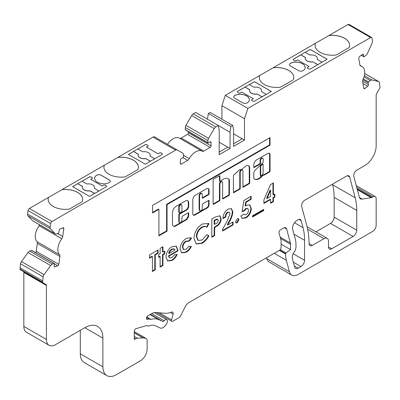 <?xml version="1.0" encoding="UTF-8"?>
<svg xmlns="http://www.w3.org/2000/svg" width="400" height="400" viewBox="0 0 400 400"><rect width="100%" height="100%" fill="white"/><g stroke="black" fill="none" stroke-linecap="round" stroke-linejoin="round"><path stroke-width="0.6" d="M262.99 164.145L262.54 163.885A0.64 0.37 120 0 0 262.22 163.92A0.64 0.37 120 0 0 262.085 164.02L260.585 165.435A0.64 0.37 120 0 0 260.27 166.115L260.27 175.5A0.64 0.37 120 0 0 260.4 175.795L260.85 176.055A0.64 0.37 120 0 0 261.355 175.875A7.735 4.465 120 0 0 262.985 173.655A0.64 0.37 120 0 0 263.12 173.205L263.12 164.44A0.64 0.37 120 0 0 262.99 164.145A0.64 0.37 120 0 0 262.67 164.18A0.64 0.37 120 0 0 262.535 164.28L261.035 165.695A0.64 0.37 120 0 0 260.72 166.375L260.72 175.76A0.64 0.37 120 0 0 260.85 176.055M256.72 159.79A4.17 2.41 120 0 0 253.775 165.145L253.775 167.22A0.64 0.37 120 0 0 253.91 167.51A0.64 0.37 120 0 0 254.23 167.48L260.1 164.09A0.64 0.37 120 0 0 260.555 163.305L260.555 160.73A1.915 1.105 -60 0 1 261.91 158.38A1.915 1.105 -60 0 1 262.865 158.285A1.915 1.105 -60 0 1 263.265 159.165L263.265 161.26A2.15 1.24 -60 0 1 261.74 163.935L255.005 170.28A4.62 2.665 120 0 0 253.8 172.835A0.64 0.37 120 0 0 253.775 173.015L253.775 178.255A0.64 0.37 120 0 0 253.855 178.505A9.015 5.205 120 0 0 254.65 179.165A9.015 5.205 120 0 0 262.42 175.795A0.64 0.37 -60 0 1 262.65 175.585L263.455 174.985A0.64 0.37 120 0 0 263.59 175.275A0.64 0.37 120 0 0 263.91 175.245L269.585 171.965A0.64 0.37 120 0 0 270.04 171.185L270.04 155.25A3.345 1.93 120 0 0 269.375 153.28A3.345 1.93 120 0 0 267.89 153.345L256.78 159.76A4.17 2.41 120 0 0 256.72 159.79M254.23 167.48L253.775 167.22L259.65 163.83A0.64 0.37 120 0 0 260.1 163.045L260.1 160.47A1.915 1.105 -60 0 1 261.455 158.12A1.915 1.105 -60 0 1 262.415 158.025L262.865 158.285M245.94 166.02A5.34 3.08 120 0 0 244.435 167.255A32.54 18.785 120 0 0 241.45 169.64L239.79 169.5L233.45 175.41L233.45 192.82L240.225 188.905L240.225 172.465A1.915 1.105 -60 0 1 241.58 170.115A1.915 1.105 -60 0 1 242.54 170.02A1.915 1.105 -60 0 1 242.935 170.9L242.935 187.34L249.71 183.43L249.71 167.98A5.34 3.08 120 0 0 248.61 165.76A5.34 3.08 120 0 0 245.94 166.02M233.45 192.295L239.775 188.645L239.775 172.205A1.915 1.105 -60 0 1 241.13 169.855A1.915 1.105 -60 0 1 242.09 169.76L242.54 170.02M222.895 179.35A10.895 6.29 120 0 0 220.495 181.18A0.64 0.37 -60 0 1 220.035 181.315A0.64 0.37 -60 0 1 219.9 181.025L219.9 176.03A0.64 0.37 120 0 0 219.77 175.735A0.64 0.37 120 0 0 219.45 175.77L213.575 179.16A0.64 0.37 120 0 0 213.125 179.94L213.125 204.03A0.64 0.37 120 0 0 213.255 204.325A0.64 0.37 120 0 0 213.575 204.29L219.45 200.9A0.64 0.37 120 0 0 219.9 200.12L219.9 184.2A1.915 1.105 -60 0 1 221.255 181.85A1.915 1.105 -60 0 1 222.215 181.755A1.915 1.105 -60 0 1 222.61 182.635L222.61 198.555A0.64 0.37 120 0 0 222.745 198.845A0.64 0.37 120 0 0 223.06 198.815L228.935 195.425A0.64 0.37 120 0 0 229.385 194.645L229.385 179.86A0.64 0.37 120 0 0 229.31 179.615A10.895 6.29 120 0 0 228.34 178.81A10.895 6.29 120 0 0 222.895 179.35M213.575 204.29L213.125 204.03L218.995 200.64A0.64 0.37 120 0 0 219.45 199.86L219.45 183.94A1.915 1.105 -60 0 1 220.805 181.59A1.915 1.105 -60 0 1 221.76 181.495L222.215 181.755M181.585 204.83L181.135 204.57A1.965 1.135 120 0 0 180.15 204.67A1.965 1.135 120 0 0 178.795 207.41L178.795 212.245A0.64 0.37 120 0 0 178.93 212.54L179.38 212.8A0.64 0.37 120 0 0 179.7 212.77L181.505 211.725A0.64 0.37 120 0 0 181.96 210.94L181.96 206.105A1.965 1.135 120 0 0 181.585 204.83A1.965 1.135 120 0 0 180.605 204.93A1.965 1.135 120 0 0 179.25 207.67L179.25 212.505A0.64 0.37 120 0 0 179.38 212.8M199.97 210.775L199.52 210.51A1.915 1.105 -60 0 1 199.125 209.635L199.125 195.675A1.915 1.105 -60 0 1 200.48 193.325A1.915 1.105 -60 0 1 201.435 193.23L201.885 193.49A1.915 1.105 -60 0 1 202.285 194.37L202.285 197.835A0.64 0.37 120 0 0 202.415 198.13A0.64 0.37 120 0 0 202.735 198.1L208.61 194.71A0.64 0.37 120 0 0 209.06 193.925L209.06 190.175A3.52 2.03 120 0 0 208.33 188.565A3.52 2.03 120 0 0 206.57 188.74L195.605 195.07A3.965 2.29 120 0 0 192.8 199.93L192.8 213.805A3.025 1.75 120 0 0 193.425 215.195A3.025 1.75 120 0 0 194.94 215.045L207.235 207.945A2.58 1.49 120 0 0 209.06 204.785L209.06 200.685A0.64 0.37 120 0 0 208.925 200.395A0.64 0.37 120 0 0 208.61 200.425L202.735 203.815A0.64 0.37 120 0 0 202.285 204.6L202.285 208.33A1.915 1.105 -60 0 1 201.45 210.26A1.915 1.105 -60 0 1 199.97 210.775A1.915 1.105 -60 0 1 199.575 209.895L199.575 195.935A1.915 1.105 -60 0 1 200.93 193.585A1.915 1.105 -60 0 1 201.885 193.49M98.92 190.955L94.655 193.415L90.015 190.735A6.055 3.495 180 0 1 82.375 187.36A6.055 3.495 180 0 1 82.585 186.445L77.72 183.635L81.98 181.175L86.85 183.985A6.055 3.495 180 0 1 92.715 184.89A6.055 3.495 180 0 1 94.49 187.36A6.055 3.495 180 0 1 94.28 188.275L98.92 191.005L89.56 196.41L72.62 186.63L77.72 183.69L82.55 186.53M154.705 158.75L150.44 161.21L145.8 158.53A6.055 3.495 180 0 1 138.16 155.155A6.055 3.495 180 0 1 138.37 154.24L133.5 151.43L137.765 148.97L142.635 151.78A6.055 3.495 180 0 1 148.5 152.68A6.055 3.495 180 0 1 150.27 155.155A6.055 3.495 180 0 1 150.06 156.07L154.705 158.8L145.345 164.205L128.405 154.425L133.5 151.48L138.335 154.325M266.27 94.335L262.01 96.795L257.14 93.985A6.055 3.495 180 0 1 249.5 90.61A6.055 3.495 180 0 1 249.71 89.695L245.07 87.015L249.335 84.555L253.975 87.235A6.055 3.495 180 0 1 259.84 88.14A6.055 3.495 180 0 1 261.615 90.61A6.055 3.495 180 0 1 261.405 91.525L266.27 94.385L254.655 101.095A1.28 0.74 180 0 1 252.85 101.095L251.945 100.57A1.28 0.74 180 0 1 251.57 100.05A1.28 0.74 180 0 1 251.945 99.53L253.3 98.745L241.78 92.095L240.425 92.88A1.28 0.74 180 0 1 238.62 92.88L237.715 92.36A1.28 0.74 180 0 1 237.34 91.835A1.28 0.74 180 0 1 237.715 91.315L245.07 87.07L249.675 89.78M309.76 55.03A6.055 3.495 180 0 1 315.625 55.93A6.055 3.495 180 0 1 317.4 58.405A6.055 3.495 180 0 1 317.19 59.315L322.055 62.18L310.44 68.885A1.28 0.74 0 0 1 308.63 68.885L307.73 68.365A1.28 0.74 0 0 1 307.355 67.845A1.28 0.74 0 0 1 307.73 67.32L309.085 66.54L297.565 59.89L296.21 60.67A1.28 0.74 0 0 1 294.405 60.67L293.5 60.15A1.28 0.74 0 0 1 293.125 59.63A1.28 0.74 0 0 1 293.5 59.11L305.12 52.35L309.76 55.03M211.065 145.82A1.28 0.74 120 0 1 210.165 147.385L203.775 151.07A3.195 1.845 120 0 1 202.175 151.23A3.195 1.845 120 0 1 202.16 151.22A12.775 7.375 120 0 0 202.095 151.185A12.775 7.375 120 0 0 189.255 158.67A3.195 1.845 -60 0 1 187.645 160.385L181.255 164.075A1.28 0.74 -60 0 1 180.615 164.135A1.28 0.74 -60 0 1 180.35 163.55L180.35 160.16A1.28 0.74 -60 0 1 181.255 158.595L183.06 157.555A0.64 0.37 120 0 0 183.515 156.77L183.515 154.685A3.195 1.845 120 0 0 182.85 153.22L177.205 149.96A3.195 1.845 120 0 0 175.61 150.12L51.955 221.51A1.915 1.105 120 0 0 50.62 223.575L50.13 227.075A3.195 1.845 120 0 0 50.505 228.81L55.085 233.715A3.195 1.845 120 0 0 55.335 233.92A3.195 1.845 120 0 0 56.54 233.95L58.32 233.28A0.64 0.37 120 0 0 58.4 233.245A0.64 0.37 120 0 0 58.845 232.555L59.16 230.32A1.28 0.74 -60 0 1 60.205 228.87L63.095 227.79A1.28 0.74 -60 0 1 63.58 227.8A1.28 0.74 -60 0 1 63.83 228.575L62.72 236.485A3.195 1.845 -60 0 1 61.77 238.73A12.775 7.375 120 0 0 59.53 254.695A3.195 1.845 -60 0 1 59.92 256.44L58.81 264.345A1.28 0.74 -60 0 1 57.92 265.725A1.28 0.74 -60 0 1 57.765 265.8L54.87 266.88A1.28 0.74 -60 0 1 54.39 266.865A1.28 0.74 -60 0 1 54.14 266.095L54.45 263.855A0.64 0.37 120 0 0 54.325 263.47A0.64 0.37 120 0 0 54.085 263.465L52.305 264.13A3.195 1.845 120 0 0 50.62 265.535L44.08 274.6A3.195 1.845 120 0 0 43.15 276.82L42.585 282.15A1.28 0.74 120 0 0 42.85 282.735L46.025 284.57A1.915 1.105 -60 0 1 46.425 285.45L46.425 339.45A12.775 7.375 120 0 0 49.07 345.3A12.775 7.375 120 0 0 55.46 344.665L84.82 327.715A25.55 14.75 -60 0 1 97.595 326.45A25.55 14.75 -60 0 1 102.885 338.15L102.885 366.835A19.165 11.065 120 0 0 106.855 375.605A19.165 11.065 120 0 0 116.435 374.66L140.375 360.835A9.58 5.53 120 0 0 147.15 349.1L147.15 340.81A5.11 2.95 120 0 0 146.095 338.47A5.11 2.95 120 0 0 145.455 338.25L142.86 337.88L137.415 338.225A6.39 3.69 120 0 0 135.575 338.835L134.73 339.32A0.64 0.37 -60 0 1 134.41 339.355A0.64 0.37 -60 0 1 134.28 339.06L134.28 331.155A1.915 1.105 -60 0 1 135.96 328.665L146.56 325.595A1.915 1.105 -60 0 1 147.19 325.645L147.85 326.025A1.915 1.105 120 0 0 148.595 326.03A19.165 11.065 -60 0 1 155.54 325.85L160.17 327.99A6.39 3.69 120 0 0 163.19 327.585A6.39 3.69 120 0 0 166.55 323.92L166.9 323.27A3.195 1.845 120 0 0 166.815 319.73A3.195 1.845 120 0 0 164.19 320.77A1.915 1.105 -60 0 1 163.57 321.3A1.915 1.105 -60 0 1 162.665 321.42L158.865 319.665A26.19 15.12 120 0 0 150.945 319.38A1.915 1.105 -60 0 1 150.31 319.33L149.73 318.995A1.915 1.105 120 0 0 149.1 318.95L147.5 319.41A1.915 1.105 -60 0 1 146.87 319.365A1.915 1.105 -60 0 1 146.475 318.485L146.475 318.2A1.915 1.105 -60 0 1 147.83 315.85L151.55 313.7A12.775 7.375 -60 0 1 156.07 312.49L164.38 313.235A31.94 18.44 120 0 0 171.72 312.085A2.555 1.475 -60 0 1 172.68 312.11A2.555 1.475 -60 0 1 173.1 314.055L171.55 319.875A1.915 1.105 120 0 0 171.865 321.335A1.915 1.105 120 0 0 172.825 321.24L179.315 317.495A1.915 1.105 120 0 0 180.35 316.335L185.415 306.445A6.39 3.69 -60 0 1 188.875 302.585L279.725 250.135A1.915 1.105 120 0 0 281.08 247.785L281.08 240.485L278.995 232.705A1.915 1.105 -60 0 1 280.305 229.98L283.6 228.075A4.47 2.58 -60 0 1 285.835 227.855A4.47 2.58 -60 0 1 286.655 229.02L290.41 243.04A6.39 3.69 -60 0 1 290.565 244.3L290.565 249.615L285.995 252.905A0.64 0.37 120 0 0 285.595 253.65L285.595 254A31.94 18.44 120 0 0 286.365 260.31L289.43 271.745A12.775 7.375 120 0 0 291.77 275.07A12.775 7.375 120 0 0 298.155 274.44L372.545 231.49A5.11 2.95 120 0 0 376.16 225.23L376.16 198.63A4.47 2.58 120 0 0 375.235 196.58A4.47 2.58 120 0 0 373 196.805L371.97 197.4A3.195 1.845 -60 0 1 371.195 197.685L362.145 199.1A6.39 3.69 -60 0 1 360.495 198.84A6.39 3.69 -60 0 1 359.3 197.07A95.82 55.32 120 0 0 358.89 195.445L353.81 176.49A4.47 2.58 -60 0 1 356.865 170.13L364.87 165.51A15.97 9.22 120 0 0 376.16 145.95L376.16 95.075A1.915 1.105 -60 0 1 376.555 93.74L379.695 88.305A1.47 0.85 120 0 0 380 87.28L379.435 82.665A3.195 1.845 120 0 0 378.81 81.635A3.195 1.845 120 0 0 378.505 81.52L371.965 80.005A3.195 1.845 120 0 0 370.28 80.55L368.5 81.94A0.64 0.37 120 0 0 368.135 82.755L368.445 84.63A1.28 0.74 -60 0 1 367.715 86.26L364.82 88.52A1.28 0.74 -60 0 1 364.665 88.625A1.28 0.74 -60 0 1 364.025 88.69A1.28 0.74 -60 0 1 363.775 88.275L362.665 81.65A3.195 1.845 -60 0 1 363.055 79.455A12.775 7.375 120 0 0 362.095 66.565A12.775 7.375 120 0 0 360.815 66.08A3.195 1.845 -60 0 1 360.495 65.955A3.195 1.845 -60 0 1 359.865 64.925L358.755 58.3A1.28 0.74 -60 0 1 359.49 56.67L362.38 54.41A1.28 0.74 -60 0 1 363.175 54.24A1.28 0.74 -60 0 1 363.425 54.655L363.74 56.525A0.64 0.37 120 0 0 363.865 56.735A0.64 0.37 120 0 0 364.185 56.7A0.64 0.37 120 0 0 364.265 56.65L366.045 55.26A3.195 1.845 120 0 0 367.5 53.345L372.08 43.15A3.195 1.845 120 0 0 372.455 40.985L371.965 38.05A1.915 1.105 120 0 0 371.585 37.43A1.915 1.105 120 0 0 370.63 37.525L247.86 108.405L244.49 118.695L244.49 140.08L233.65 146.34L233.65 130.17L232.75 125.475L230.94 126.52L230.04 132.26L230.04 148.425L219.195 154.685L219.195 130.17L218.295 125.475L215.81 126.91A3.195 1.845 120 0 0 214.21 128.6L208.565 138.375A3.195 1.845 120 0 0 207.905 140.6L207.905 142.69A0.64 0.37 120 0 0 208.035 142.98A0.64 0.37 120 0 0 208.355 142.95L210.165 141.905A1.28 0.74 -60 0 1 210.8 141.845A1.28 0.74 -60 0 1 211.065 142.43L211.065 145.82L188.48 132.78A1.28 0.74 120 0 1 187.58 134.345L181.19 138.035A3.195 1.845 120 0 1 179.63 138.21M82.645 199.435A17.245 9.96 0 0 0 61.975 189.7L61.975 189.65A17.245 9.96 180 0 1 62.245 189.62A17.245 9.96 0 0 1 82.645 199.41A17.245 9.96 0 0 1 82.385 201.12A3.195 1.845 0 0 1 81.5 202.11L70.07 208.705A3.195 1.845 0 0 1 68.36 209.22A17.245 9.96 0 0 1 48.15 199.41A17.245 9.96 0 0 1 48.49 197.435L29.37 208.47A1.915 1.105 120 0 0 28.035 210.535L27.545 214.04A3.195 1.845 120 0 0 27.92 215.77L32.5 220.68A3.195 1.845 120 0 0 32.75 220.88L55.335 233.92M138.425 167.23A17.245 9.96 0 0 0 117.76 157.495L61.975 189.65M117.76 157.495L117.76 157.445A17.245 9.96 180 0 1 138.425 167.2A17.245 9.96 180 0 1 138.17 168.915A3.195 1.845 0 0 1 137.28 169.9L125.855 176.5A3.195 1.845 0 0 1 124.145 177.01A17.245 9.96 0 0 1 103.93 167.2A17.245 9.96 0 0 1 104.275 165.225M154.62 136.925L177.205 149.96L154.62 136.925A3.195 1.845 120 0 0 153.025 137.08L117.76 157.445M202.035 151.145L179.575 138.18A12.775 7.375 120 0 0 179.51 138.145A12.775 7.375 120 0 0 167.47 144.34M188.48 131.69L188.48 132.78M230.04 132.26L195.71 112.44L193.225 113.875A3.195 1.845 120 0 0 191.625 115.56L185.98 125.335A3.195 1.845 120 0 0 185.32 127.56L185.32 129.65A0.64 0.37 120 0 0 185.45 129.94L208.035 142.98M232.75 125.475L210.165 112.44L208.355 113.48L207.455 119.22M293.81 77.52A17.245 9.96 0 0 0 273.14 67.785L225.275 95.365L221.905 105.66L221.905 119.22M273.14 67.785L315.44 43.31A17.245 9.96 0 0 0 315.1 45.285A17.245 9.96 0 0 0 335.315 55.095A3.195 1.845 0 0 0 337.02 54.585L348.45 47.985A3.195 1.845 0 0 0 349.335 47A17.245 9.96 0 0 0 349.595 45.285A17.245 9.96 0 0 0 328.925 35.525L315.44 43.31M371.585 37.43L349.005 24.395A1.915 1.105 120 0 0 348.045 24.485L328.925 35.525M266.58 257.72L266.845 258.705A12.775 7.375 120 0 0 269.185 262.03L291.77 275.07M80.3 330.325L80.3 353.795A19.165 11.065 120 0 0 84.27 362.57L106.855 375.605M23.445 271.53L46.025 284.57L23.445 271.53A1.915 1.105 -60 0 1 23.84 272.41L23.84 326.41A12.775 7.375 120 0 0 26.485 332.26L49.07 345.3M54.325 263.47L31.74 250.43A0.64 0.37 120 0 0 31.5 250.425L29.72 251.09A3.195 1.845 120 0 0 28.035 252.495L21.495 261.56A3.195 1.845 120 0 0 20.565 263.78L20 269.11A1.28 0.74 120 0 0 20.265 269.695L42.85 282.735M39.68 224.88A3.195 1.845 -60 0 1 39.185 225.69A12.775 7.375 120 0 0 36.945 241.655A3.195 1.845 -60 0 1 37.335 243.4L36.225 251.31A1.28 0.74 -60 0 1 35.48 252.59M61.975 189.7L48.49 197.435M315.925 231.84L330.54 223.405A5.11 2.95 120 0 0 334.155 217.145L334.155 197.365A63.88 36.88 120 0 0 332.615 184.75L332.47 184.215M242.06 211.635L243.92 200.435L251.12 196.28L251.12 199.32L246.17 202.18L245.55 205.985L246.53 205.245L249.815 204.88L251.32 208.53C251.08 212.5 249.32 215.635 246.035 217.935L242.21 218.38L240.785 216.055L244.025 214.18L244.55 214.74L246.2 214.565C247.67 213.49 248.43 212.065 248.485 210.285L247.75 208.51L246.315 208.645L244.45 210.89L242.06 211.635M227.975 212.45C226.5 213.645 225.77 215.16 225.785 216.99L222.945 218.63C223.1 214.595 224.825 211.415 228.135 209.08L231.435 208.66L232.88 211.815C232.56 215.115 231.405 218.455 229.41 221.84L227.76 224.975L233.08 221.905L233.08 224.945L222.54 231.03L222.54 229.37L227.22 220.92L230.04 213.685L229.45 212.27L227.52 212.19C226.05 213.385 225.32 214.9 225.33 216.73L225.785 216.99M206.88 227.28C205.61 226.335 204.015 226.37 202.105 227.385C198.815 229.65 197.05 232.765 196.8 236.73L198.325 240.45L202.16 239.99L206.88 234.61L208.9 235.89C207.08 239.235 204.84 241.695 202.17 243.26L196.315 244L193.965 238.375C194.37 232.28 197.12 227.505 202.215 224.045L208.435 223.43L208.96 223.785L206.88 227.28L206.12 226.835M177.95 250.305L177.94 250.93L168.83 256.19L169.755 257.91L172.05 257.61L174.765 254.655L177.14 254.59C175.875 257.305 174.17 259.25 172.02 260.435L167.69 261.005L165.995 257.085C166.245 252.66 168.215 249.2 171.89 246.7L176.255 246.12L177.95 250.305L177.5 250.045L177.49 250.67L177.94 250.93M179.25 221.63L179.25 214.85A0.64 0.37 -60 0 1 179.7 214.065L186.475 210.155A3.195 1.845 120 0 0 188.735 206.24L188.735 202.91A4.735 2.735 120 0 0 187.755 200.745A4.735 2.735 120 0 0 185.385 200.975L176.21 206.275A5.28 3.05 120 0 0 172.475 212.745L172.475 224.46A3.195 1.845 120 0 0 173.135 225.92L173.815 226.315A3.195 1.845 120 0 0 175.41 226.155L185.795 220.16A4.155 2.4 120 0 0 188.735 215.07L188.735 213.515A1.28 0.74 120 0 0 188.47 212.93A1.28 0.74 120 0 0 187.83 212.995L182.86 215.86A1.28 0.74 120 0 0 181.96 217.425L181.96 220.065A1.915 1.105 -60 0 1 181.12 221.99A1.915 1.105 -60 0 1 179.645 222.505A1.915 1.105 -60 0 1 179.25 221.63L178.795 221.365L178.795 214.585A0.64 0.37 -60 0 1 179.25 213.805L186.025 209.895A3.195 1.845 120 0 0 188.28 205.98L188.28 202.65A4.735 2.735 120 0 0 187.515 200.63M152.545 212.975L158.92 209.295L158.92 235.85L167.05 231.155L167.05 204.6L270.04 145.14L270.04 137.58L152.545 205.415L152.545 212.975M160.115 253.735L160.115 248.35L162.95 246.715L162.95 252.095L164.775 251.04L164.775 253.85L162.95 254.905L162.95 265.435L160.115 267.075L160.115 256.54L158.695 257.36L158.695 254.555L160.115 253.735M346.575 176.07L304.755 200.215A4.47 2.58 120 0 0 301.7 206.575L306.78 225.54A95.82 55.32 -60 0 1 309.085 243.65A4.47 2.58 120 0 0 310.015 245.66A4.47 2.58 120 0 0 312.25 245.44L323.99 238.66A6.39 3.69 -60 0 1 327.185 238.345A6.39 3.69 -60 0 1 328.505 241.27L328.505 247.005A4.47 2.58 120 0 0 329.435 249.05A4.47 2.58 120 0 0 331.67 248.83L353.125 236.445A5.11 2.95 120 0 0 356.74 230.185L356.74 210.4A63.88 36.88 120 0 0 355.2 197.79L349.63 177.01A4.47 2.58 120 0 0 348.815 175.85A4.47 2.58 120 0 0 346.575 176.07M298.09 219.71A4.47 2.58 -60 0 1 300.325 219.49A4.47 2.58 -60 0 1 301.145 220.655L303.03 227.695A63.88 36.88 -60 0 1 304.565 240.295L304.565 260.305A5.11 2.95 -60 0 1 300.955 266.565L298.155 268.18A5.11 2.95 -60 0 1 295.6 268.43A5.11 2.95 -60 0 1 294.665 267.1L292.425 258.735A6.39 3.69 -60 0 1 294.13 252.185A6.39 3.69 120 0 0 295.985 246.9L295.985 245.11A31.94 18.44 120 0 0 295.215 238.805L292.675 229.32A6.39 3.69 -60 0 1 297.055 220.305L298.09 219.71M263.89 200.1L270.455 184.645L273.415 182.94L273.415 194.875L274.835 194.055L274.835 197.095L273.415 197.915L273.415 201.66L270.575 203.3L270.575 199.555L263.89 203.415L263.89 200.1M149.575 258.18L149.575 254.905L158.09 249.99L158.09 253.265L155.25 254.905L155.25 269.88L152.415 271.52L152.415 256.54L149.575 258.18M189.18 241.165L186.355 241.39C184.175 242.775 182.995 244.765 182.815 247.365L183.735 249.55L186.2 249.205L189.125 246.115L191.33 246.59C190.025 249.185 188.335 251.06 186.26 252.215L181.755 252.89L179.98 248.985C180.385 244.38 182.505 240.84 186.345 238.355L190.84 237.76L191.53 238.315L189.18 241.165L188.695 240.885L189.125 241.135M211.8 237.235L211.8 218.98L214.965 217.15L219.93 215.79L221.12 218.78C221.04 221.33 219.95 223.57 217.855 225.5L214.635 227.64L214.635 235.595L211.8 237.235M235.515 221.78L237.235 218.805L238.465 218.685L238.96 219.79L237.235 222.785L236.02 222.9L235.515 221.78M252.54 216.99L252.54 215.82L263.685 209.385L263.685 210.555L252.54 216.99M230.04 148.425L227.78 147.12L219.195 152.075M244.49 140.08L242.235 138.775L233.65 143.73M249.38 84.58L254.43 81.665L271.37 91.445L266.27 94.385M247.86 108.405L225.275 95.365M259.66 75.515A17.245 9.96 0 0 0 259.315 77.495A17.245 9.96 0 0 0 279.53 87.3A3.195 1.845 0 0 0 281.24 86.79L292.665 80.19A3.195 1.845 0 0 0 293.55 79.205A17.245 9.96 0 0 0 293.81 77.495A17.245 9.96 0 0 0 273.14 67.735M243.96 94.83A0.64 0.37 0 0 0 244.015 94.84A8.93 5.155 180 0 1 248.545 97.46A0.64 0.37 0 0 0 248.57 97.49L249.545 99.815L248.75 101.765L247.08 102.965A3.195 1.845 180 0 1 242.79 102.85L234.68 98.17A3.195 1.845 180 0 1 233.745 96.86A3.195 1.845 180 0 1 234.475 95.685C237.175 94.14 240.335 93.855 243.96 94.83L243.96 94.88A0.64 0.37 0 0 0 244.015 94.895A8.93 5.155 180 0 1 248.545 97.51L248.545 97.46M305.165 52.375L310.215 49.46L327.15 59.24L322.055 62.18M299.745 62.62A0.64 0.37 0 0 0 299.8 62.635A8.93 5.155 180 0 1 304.33 65.25A0.64 0.37 0 0 0 304.355 65.28L305.33 67.605L304.535 69.56L302.865 70.76A3.195 1.845 180 0 1 298.57 70.64L290.465 65.96A3.195 1.845 180 0 1 289.525 64.655A3.195 1.845 180 0 1 290.26 63.48C292.96 61.935 296.12 61.645 299.745 62.62L299.745 62.675A0.64 0.37 0 0 0 299.8 62.685A8.93 5.155 180 0 1 304.33 65.305L304.33 65.25M244.49 118.695L221.905 105.66M233.65 133.875L242.19 138.805M230.94 126.52L208.355 113.48M227.735 147.15L219.195 142.22M98.92 191.005L106.275 186.76A1.28 0.74 0 0 0 106.65 186.24A1.28 0.74 0 0 0 106.275 185.72L105.37 185.195A1.28 0.74 0 0 0 103.565 185.195L102.21 185.98L90.69 179.33L92.045 178.545A1.28 0.74 0 0 0 92.42 178.025A1.28 0.74 0 0 0 92.045 177.505L91.14 176.98A1.28 0.74 0 0 0 89.335 176.98L82.025 181.2M99.98 183.235A8.93 5.155 180 0 1 95.445 180.62A0.64 0.37 0 0 0 95.425 180.59L94.445 178.265L95.245 176.31L96.91 175.11A3.195 1.845 180 0 1 101.205 175.23L109.315 179.91A3.195 1.845 180 0 1 110.25 181.215A3.195 1.845 180 0 1 109.52 182.39C106.82 183.935 103.655 184.225 100.035 183.25A0.64 0.37 0 0 0 99.98 183.235M154.705 158.8L162.06 154.555A1.28 0.74 0 0 0 162.43 154.035A1.28 0.74 0 0 0 162.06 153.51L161.155 152.99A1.28 0.74 0 0 0 159.35 152.99L157.99 153.77L146.475 147.12L147.83 146.34A1.28 0.74 0 0 0 148.205 145.82A1.28 0.74 0 0 0 147.83 145.295L146.925 144.775A1.28 0.74 0 0 0 145.12 144.775L137.81 148.995M42.585 280.845L20 267.805M142.86 337.88L134.28 332.925M147.85 326.025L147.19 325.64L147.85 326.025M149.73 318.995L146.685 317.235L149.73 318.995M290.565 249.615L281.08 244.14M349.595 45.31A17.245 9.96 0 0 0 328.925 35.58M315.44 43.365A17.245 9.96 0 0 0 315.1 45.31M259.66 75.57A17.245 9.96 0 0 0 259.315 77.52M104.275 165.28A17.245 9.96 0 0 0 103.93 167.23M48.49 197.485A17.245 9.96 0 0 0 48.15 199.435M148.205 145.845A1.28 0.74 0 0 0 147.83 145.35L146.925 144.825A1.28 0.74 0 0 0 145.12 144.825L137.855 149.02M150.27 155.23A6.055 3.495 180 0 1 150.27 155.26A6.055 3.495 180 0 1 150.1 156.09M162.43 154.06A1.28 0.74 0 0 0 162.06 153.565L161.155 153.04A1.28 0.74 0 0 0 159.35 153.04L157.99 153.77M157.99 153.825L146.475 147.12M128.45 154.45L133.5 151.535M138.16 155.23A6.055 3.495 0 0 0 138.16 155.26A6.055 3.495 0 0 0 145.8 158.635L145.8 158.53M145.8 158.635L150.395 161.29M92.42 178.05A1.28 0.74 0 0 0 92.045 177.555L91.14 177.035A1.28 0.74 0 0 0 89.335 177.035L82.07 181.225M94.49 187.44A6.055 3.495 180 0 1 94.49 187.465A6.055 3.495 180 0 1 94.315 188.295M106.645 186.265A1.28 0.74 0 0 0 106.275 185.77L105.37 185.25A1.28 0.74 0 0 0 103.565 185.25L102.21 185.98M102.21 186.03L90.69 179.33M72.67 186.655L77.72 183.74M82.375 187.44A6.055 3.495 0 0 0 82.375 187.465A6.055 3.495 0 0 0 90.015 190.84L90.015 190.735M90.015 190.84L94.61 193.495M317.225 59.34A6.055 3.495 0 0 0 317.4 58.51A6.055 3.495 0 0 0 317.4 58.48M305.21 52.4L310.215 49.46M310.215 49.51L327.105 59.265M307.355 67.87A1.28 0.74 0 0 1 307.73 67.375L309.085 66.54M322.055 62.13L317.795 64.64M317.795 64.59L312.925 61.885A6.055 3.495 180 0 1 305.285 58.51A6.055 3.495 180 0 1 305.285 58.48M317.75 64.67L312.925 61.885M312.925 61.78A6.055 3.495 180 0 1 305.285 58.405A6.055 3.495 180 0 1 305.495 57.49L300.855 54.81M305.46 57.575L300.855 54.86M300.855 54.915L293.5 59.16A1.28 0.74 0 0 0 293.125 59.655M261.44 91.545A6.055 3.495 0 0 0 261.615 90.715A6.055 3.495 0 0 0 261.615 90.69M249.425 84.605L254.43 81.665M254.43 81.72L271.32 91.47M257.14 93.985L261.965 96.875M251.57 100.075A1.28 0.74 180 0 1 251.945 99.58L253.3 98.745M237.345 91.86A1.28 0.74 180 0 1 237.715 91.365L245.07 87.12M249.5 90.69A6.055 3.495 0 0 0 249.5 90.715A6.055 3.495 0 0 0 257.14 94.09M248.545 97.51A0.64 0.37 0 0 0 248.57 97.54L249.545 99.84M233.745 96.89A3.195 1.845 180 0 1 234.475 95.74C237.175 94.19 240.335 93.905 243.96 94.88M304.33 65.305A0.64 0.37 0 0 0 304.355 65.335L305.33 67.635M289.525 64.68A3.195 1.845 180 0 1 290.26 63.535C292.96 61.985 296.12 61.7 299.745 62.675M94.445 178.29L95.245 176.365L96.91 175.165A3.195 1.845 180 0 1 101.205 175.28L109.315 179.965A3.195 1.845 180 0 1 110.25 181.24M272.965 183.2L272.965 194.615L273.415 194.875M274.38 194.315L274.38 196.835L274.835 197.095M274.38 196.835L272.965 197.655L273.415 197.915M272.965 197.655L272.965 201.4L273.415 201.66M272.965 201.4L270.575 202.78M263.89 202.895L270.125 199.295L270.575 199.555M270.575 190.3L270.125 190.04L266.625 198.27L267.08 198.53L270.575 196.51L270.575 190.3L267.08 198.53M162.5 246.975L162.5 251.835L162.95 252.095M164.325 251.305L164.325 253.59L164.775 253.85M164.325 253.59L162.5 254.645L162.95 254.905M162.5 254.645L162.5 265.175L162.95 265.435M162.5 265.175L160.115 266.55M158.695 256.84L159.665 256.28L160.115 256.54M157.635 250.25L157.635 253.005L158.09 253.265M157.635 253.005L154.8 254.645L155.25 254.905M154.8 254.645L154.8 269.62L155.25 269.88M154.8 269.62L152.415 271M149.575 257.66L151.96 256.28L152.415 256.54M193.215 215.035A3.025 1.75 120 0 0 194.49 214.78L206.785 207.68A2.58 1.49 120 0 0 208.61 204.525L208.61 200.425L209.06 200.685M202.735 198.1L202.285 197.835L208.155 194.445A0.64 0.37 120 0 0 208.61 193.665L208.61 189.915A3.52 2.03 120 0 0 208.09 188.46M158.92 235.33L166.6 230.895L166.6 204.34L269.585 144.88L269.585 137.84M269.585 144.88L270.04 145.14M166.6 204.34L167.05 204.6M166.6 230.895L167.05 231.155M152.545 212.45L158.47 209.03L158.92 209.295M179.645 222.505L179.195 222.245A1.915 1.105 -60 0 1 178.795 221.365M173.365 226.055A3.195 1.845 120 0 0 174.96 225.895L185.345 219.9A4.155 2.4 120 0 0 188.28 214.81L188.28 213.255A1.28 0.74 120 0 0 188.2 212.87M178.795 207.41L179.25 207.67M220.035 181.315L219.58 181.055A0.64 0.37 -60 0 1 219.45 180.765L219.45 175.77L219.9 176.03M223.06 198.815L222.61 198.555L228.485 195.165A0.64 0.37 120 0 0 228.935 194.38L228.935 179.6A0.64 0.37 120 0 0 228.86 179.355A10.895 6.29 120 0 0 228.11 178.685M239.775 188.645L240.225 188.905M242.935 186.82L249.26 183.17L249.26 167.72L249.71 167.98M249.26 167.72A5.34 3.08 120 0 0 248.375 165.645M249.26 183.17L249.71 183.43M254.43 179.025A9.015 5.205 120 0 0 261.97 175.53A0.64 0.37 -60 0 1 262.2 175.325L263.005 174.72L263.455 174.985L269.135 171.705A0.64 0.37 120 0 0 269.585 170.92L269.585 154.99L270.04 155.25M269.585 154.99A3.345 1.93 120 0 0 269.135 153.175M263.005 174.86L263.455 175.12M177.49 250.67L168.38 255.93L168.83 256.19M168.38 255.93L169.755 257.91M176.69 254.33C175.425 257.04 173.715 258.99 171.57 260.175L172.02 260.435M171.57 260.175L167.465 260.865M176.025 246L177.5 250.045M174.44 249.095L173.985 248.83L171.67 249.115L169.61 251.035L168.58 253.24L169.035 253.5L175.115 249.99L174.44 249.095L172.12 249.375L170.06 251.295L169.035 253.5M169.61 251.035L170.06 251.295M171.67 249.115L172.12 249.375M190.605 237.64L191.53 238.315M191.08 238.055L188.73 240.905L185.905 241.13L186.355 241.39M185.905 241.13C183.725 242.515 182.545 244.505 182.365 247.105L182.815 247.365M182.365 247.105L183.285 249.29L183.735 249.55M190.875 246.33C189.575 248.925 187.885 250.8 185.805 251.955L186.26 252.215M185.805 251.955L181.53 252.745M208.21 223.31L208.96 223.785M208.51 223.525L206.435 227.015C205.155 226.075 203.565 226.11 201.655 227.125L202.105 227.385M201.655 227.125C198.365 229.39 196.6 232.505 196.35 236.47L196.8 236.73M196.35 236.47L197.875 240.185L198.325 240.45M206.87 234.63L208.9 235.89M208.445 235.63C206.63 238.975 204.39 241.43 201.72 243L202.17 243.26M201.72 243L196.09 243.86M219.695 215.675L220.67 218.52L221.12 218.78M220.67 218.52C220.59 221.07 219.5 223.31 217.405 225.24L217.855 225.5M217.405 225.24L214.185 227.38L214.635 227.64M214.185 227.38L214.185 235.335L214.635 235.595M214.185 235.335L211.8 236.715M217.09 219.04L217.875 219.4L217.09 219.04L214.185 220.355L214.185 224.1L214.635 224.36L215.64 223.785C217.095 223.2 217.975 222.08 218.285 220.415L217.54 219.305L214.635 220.62L214.635 224.36M214.185 220.355L214.635 220.62M215.08 219.84L215.53 220.1M225.33 216.73L222.975 218.09M231.205 208.545L232.425 211.555L232.88 211.815M232.425 211.555C232.11 214.855 230.955 218.195 228.96 221.58L227.31 224.715L227.76 224.975M232.63 222.165L232.63 224.685L233.08 224.945M232.63 224.685L222.54 230.51M229.45 212.27L227.52 212.19M238.22 218.585L238.505 219.53L238.96 219.79M238.505 219.53L236.785 222.52L237.235 222.785M236.785 222.52L235.815 222.735M250.67 196.54L250.67 199.06L251.12 199.32M250.67 199.06L245.72 201.915L246.17 202.18M245.72 201.915L245.1 205.725L245.55 205.985M249.585 204.765L250.87 208.27L251.32 208.53M250.87 208.27C250.63 212.24 248.87 215.375 245.585 217.675L246.035 217.935M245.585 217.675L242 218.245M243.845 214.285L244.55 214.74M247.75 208.51L245.865 208.385L246.315 208.645M245.865 208.385L244 210.63L244.45 210.89M244 210.63L242.135 211.215M263.235 209.645L263.235 210.295L263.685 210.555M263.235 210.295L252.54 216.47M57.765 265.8L54.45 263.885M162.665 321.42L150.42 314.355M370.63 37.525L348.045 24.485M362.145 199.1L359.445 197.545M371.195 197.685L357.35 189.695M378.505 81.52L364.69 73.54M371.965 80.005L364.36 75.615M370.28 80.55L364.015 76.93M368.5 81.94L363.285 78.93M368.135 82.755L362.93 79.75M368.445 84.63L362.63 81.27M367.715 86.26L362.98 83.53M364.82 88.52L363.71 87.875M360.815 66.08L360.225 65.74M363.425 54.655L362.695 54.23M363.74 56.525L361.4 55.175M215.81 126.91L193.225 113.875M214.21 128.6L191.625 115.56M208.565 138.375L185.98 125.335M207.905 140.6L185.32 127.56M207.905 142.69L185.32 129.65M211.065 142.43L210.165 141.905M189.255 158.67L183.515 155.355M175.61 150.12L153.025 137.08M51.955 221.51L29.37 208.47M50.62 223.575L28.035 210.535M50.13 227.075L27.545 214.04M50.505 228.81L27.92 215.77M55.085 233.715L32.5 220.68M59.53 254.695L36.945 241.655M61.77 238.73L39.185 225.69M54.87 266.88L54.14 266.455M54.085 263.465L31.5 250.425M52.305 264.13L29.72 251.09M50.62 265.535L28.035 252.495M44.08 274.6L21.495 261.56M43.15 276.82L20.565 263.78M42.585 282.15L20 269.11M46.425 285.45L23.84 272.41M46.425 339.45L23.84 326.41M102.885 338.15L84.82 327.715M102.885 366.835L80.3 353.795M145.455 338.25L134.28 331.8M137.415 338.225L134.28 336.415M135.575 338.835L134.28 338.085M134.73 339.32L134.28 339.06M164.19 320.77L151.75 313.59M158.865 319.665L150.045 314.57M150.945 319.38L146.8 316.99M149.1 318.95L146.59 317.5M147.5 319.41L146.515 318.84M173.1 314.055L170.44 312.52M171.55 319.875L159.25 312.775M286.655 229.02L284.42 227.73M290.41 243.04L280.18 237.135M290.565 244.3L280.555 238.52M285.995 252.905L280.32 249.63M285.595 253.65L279.615 250.195M285.595 254L279.31 250.375M286.365 260.31L274.235 253.305M289.43 271.745L266.845 258.705M373 196.805L356.74 187.415M371.97 197.4L357.115 188.825M203.775 151.07L181.19 138.035M210.165 147.385L187.58 134.345M187.645 160.385L182.9 157.645M181.255 164.075L180.35 163.55M59.92 256.44L37.335 243.4M58.81 264.345L36.225 251.31M63.83 228.575L62.715 227.935M62.72 236.485L57.625 233.54M312.25 245.44L309.085 243.615M323.99 238.66L307.645 229.225M331.67 248.83L328.505 247.005M353.125 236.445L330.54 223.405M356.74 230.185L334.155 217.145M356.74 210.4L334.155 197.365M355.2 197.79L332.615 184.75M349.63 177.01L347.395 175.72M301.145 220.655L298.91 219.36M303.03 227.695L294.465 222.75M304.565 240.295L293.975 234.185M304.565 260.305L293.21 253.75M300.955 266.565L293.345 262.17M298.155 268.18L294.37 265.99M199.125 195.675L199.575 195.935M199.125 209.635L199.575 209.895M208.61 204.525L209.06 204.785M206.785 207.68L207.235 207.945M194.49 214.78L194.94 215.045M208.61 189.915L209.06 190.175M208.61 193.665L209.06 193.925M208.155 194.445L208.61 194.71M188.28 213.255L188.735 213.515M188.28 214.81L188.735 215.07M185.345 219.9L185.795 220.16M174.96 225.895L175.41 226.155M188.28 202.65L188.735 202.91M188.28 205.98L188.735 206.24M186.025 209.895L186.475 210.155M179.25 213.805L179.7 214.065M178.795 214.585L179.25 214.85M178.795 212.245L179.25 212.505M219.45 183.94L219.9 184.2M219.45 199.86L219.9 200.12M218.995 200.64L219.45 200.9M219.45 180.765L219.9 181.025M228.86 179.355L229.31 179.615M228.935 179.6L229.385 179.86M228.935 194.38L229.385 194.645M228.485 195.165L228.935 195.425M239.775 172.205L240.225 172.465M269.585 170.92L270.04 171.185M269.135 171.705L269.585 171.965M263.455 174.985L263.91 175.245M262.2 175.325L262.65 175.585M261.97 175.53L262.42 175.795M260.1 160.47L260.555 160.73M260.1 163.045L260.555 163.305M259.65 163.83L260.1 164.09M260.585 165.435L261.035 165.695M260.27 166.115L260.72 166.375M262.085 164.02L262.535 164.28M260.27 175.5L260.72 175.76M228.96 221.58L229.41 221.84M378.81 81.635L364.695 73.49M362.095 66.565L359.985 65.35M363.865 56.735L361.305 55.255M202.095 151.185L179.51 138.145M146.095 338.47L134.28 331.65M166.815 319.73L154.44 312.58M171.865 321.335L156.635 312.54M375.235 196.58L356.26 185.625M327.185 238.345L307.09 226.74"/></g></svg>

